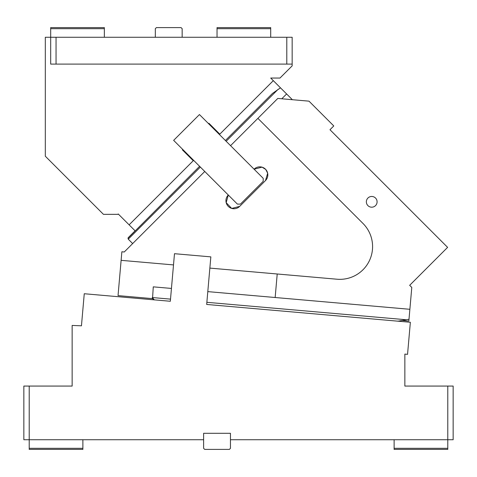 <?xml version="1.0" encoding="UTF-8"?>
<svg xmlns="http://www.w3.org/2000/svg" width="477" height="477" viewBox="0 0 477 477"><rect width="100%" height="100%" fill="white"/><g stroke="black" fill="none" stroke-linecap="round" stroke-linejoin="round"><path stroke-width="0.72" d="M67.853 386.072L72.146 386.072L72.146 325.433L81.454 325.815L84.256 293.737L170.325 301.267L174.487 253.692L210.84 256.87L206.678 304.445L410.357 322.267L407.549 354.339L404.854 354.107L404.854 386.072L447.784 386.072L447.784 439.734L453.15 439.734L453.15 386.072L447.784 386.072M29.216 386.072L29.216 439.734L23.85 439.734L23.85 386.072L72.146 386.072L72.146 346.457M447.784 448.32L394.121 448.32L394.121 449.394L447.784 449.394L447.784 439.734L230.451 439.734L230.451 433.295L203.619 433.295L203.619 439.734L29.216 439.734L29.216 448.32L82.879 448.32L82.879 439.734M29.216 448.32L29.216 449.394L82.879 449.394L82.879 448.32M404.854 354.107L407.549 354.339M152.509 298.584L152.336 297.541L154.292 299.866L170.325 301.267L135.581 298.226M230.451 439.734L230.451 448.32L229.377 449.394L204.693 449.394L203.619 448.32L203.619 439.734M394.121 448.32L394.121 439.734M270.697 28.68L270.697 27.606L217.035 27.606L217.035 28.68L270.697 28.68L270.697 37.266M217.035 37.266L217.035 28.68M182.154 37.266L182.154 28.68L181.081 27.606L156.396 27.606L155.323 28.68L155.323 37.266M104.344 37.266L104.344 27.606L50.681 27.606L50.681 28.68L104.344 28.68M170.516 299.127L152.336 297.541L152.246 298.608L118.034 295.615L121.868 251.778L124.253 251.987L132.666 243.568L128.259 239.168L128.265 237.647L135.092 230.814L118.248 213.976L117.873 214.352L103.449 214.352L45.315 156.217L45.315 37.266L50.681 37.266L50.681 28.68M208.556 123.662L208.938 123.287L219.808 134.156L273.309 80.655L270.709 78.049L279.975 78.049L292.162 65.862L292.162 64.097L286.796 64.097L286.796 37.266L56.047 37.266L56.047 64.097L50.681 64.097L50.681 37.266L56.047 37.266M212.796 127.144L212.42 127.526M186.614 153.326L186.239 153.707L182.375 149.844L182.757 149.468M186.239 153.707L193.245 160.719L129.118 224.846M225.4 140.506L272.456 93.456L280.488 87.834L273.309 80.655M56.047 64.097L286.796 64.097M286.796 37.266L292.162 37.266L292.162 64.097M124.253 251.987L204.764 171.476L228.292 195.004A8.049 8.049 0 0 0 228.292 206.386A8.049 8.049 0 0 0 239.675 206.386L231.739 208.425M231.655 208.395L226.176 202.653L228.292 195.004L237.397 204.108L240.432 204.108L263.197 181.343L263.197 178.303L254.092 169.198L262.01 167.153M262.123 167.188L265.659 169.389M265.731 169.466L267.645 173.169M267.669 173.264L265.474 180.58A8.049 8.049 0 0 0 265.474 169.198A8.049 8.049 0 0 0 254.092 169.198L199.452 114.558L173.646 140.357L204.764 171.476M239.675 206.386L265.474 180.58M171.452 288.436L153.272 286.85L152.533 298.632M367.928 198.038A5.366 5.366 0 0 0 367.928 205.623A5.366 5.366 0 0 0 375.518 205.623A5.366 5.366 0 0 0 375.518 198.038A5.366 5.366 0 0 0 367.928 198.038M292.365 99.705L286.617 93.957L281.788 98.781M286.617 93.957L280.488 87.834M230.564 145.67L277.805 98.435L309.001 101.16L333.775 125.94L329.983 129.738L447.611 247.366L409.665 285.312L411.788 287.428L408.843 321.057L402.141 320.472M257.884 118.35L362.997 223.463A32.734 32.734 0 0 1 337 279.218L277.215 273.989L275.157 297.511L409.874 309.299M275.157 297.511L207.799 291.62M206.863 302.311L406.225 319.751L409.004 319.262M154.292 299.866L152.557 298.691M222.085 305.799L206.678 304.445M406.225 319.751L398.796 321.063M121.116 260.335L173.509 264.914M209.856 268.098L277.215 273.989M397.353 321.128L398.754 321.069L397.353 321.128M199.601 166.312L127.931 238.202M278.121 89.306L226.158 141.27M200.358 167.069L128.259 239.168"/></g></svg>
